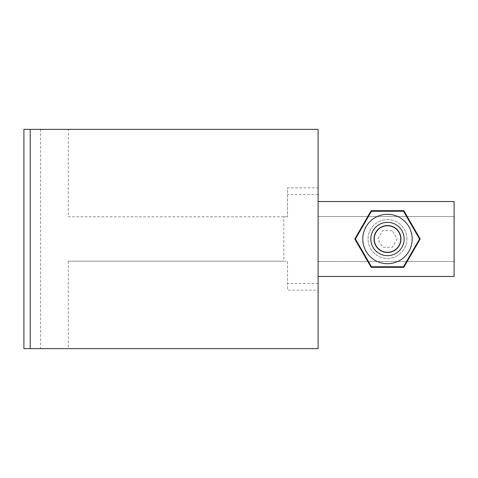 <?xml version="1.0" encoding="UTF-8"?>
<svg xmlns="http://www.w3.org/2000/svg" width="478" height="478" viewBox="0 0 478 478"><rect width="100%" height="100%" fill="white"/><g stroke="black" fill="none" stroke-linecap="round" stroke-linejoin="round"><path stroke-width="0.36" stroke-dasharray="2.39 1.79" d="M420.18 239L403.832 210.69L371.143 210.69L354.801 239L371.143 267.31L403.832 267.31L420.18 239M406.915 239A19.431 19.431 0 0 0 377.775 222.174A19.431 19.431 0 0 0 377.775 255.826A19.431 19.431 0 0 0 406.915 239A19.431 19.431 0 0 0 377.775 222.174A19.431 19.431 0 0 0 377.775 255.826A19.431 19.431 0 0 0 406.915 239M318.103 261.484L454.1 261.484L454.1 276.469L318.103 276.469L318.103 201.531L454.1 201.531L454.1 261.484L318.103 261.484L318.103 290.14L318.103 261.484M318.103 216.516L454.1 216.516L318.103 216.516L318.103 187.86L318.103 216.516M318.103 187.86L318.103 290.14L287.571 290.14L287.571 261.203L283.789 261.203L283.789 216.797L287.571 216.797L68.306 216.797L68.306 129.371L318.103 129.371L318.103 187.86L287.571 187.86L287.571 216.797L287.571 187.86M318.103 290.14L318.103 348.629L23.9 348.629M318.103 194.594L287.571 194.594M318.103 283.406L287.571 283.406M283.789 261.203L68.306 261.203L287.571 261.203L287.571 290.14M283.789 216.797L68.306 216.797M68.306 129.371L23.9 129.371M68.306 261.203L68.306 348.629M370.838 239A16.652 16.652 0 0 1 395.814 224.576A16.652 16.652 0 0 1 395.814 253.424A16.652 16.652 0 0 1 370.838 239M374.238 239A13.247 13.247 0 0 0 394.111 250.472A13.247 13.247 0 0 0 394.111 227.528A13.247 13.247 0 0 0 374.238 239M392.295 230.671L382.681 230.671L377.871 239L382.681 247.329L392.295 247.329L397.104 239L392.295 230.671L397.104 239L392.295 247.329L382.681 247.329L377.871 239L382.681 230.671L392.295 230.671M387.491 225.353A13.647 13.647 0 0 1 399.309 245.823A13.647 13.647 0 0 1 375.672 245.823A13.647 13.647 0 0 1 387.491 225.353A13.647 13.647 0 0 0 373.844 239A13.647 13.647 0 0 0 387.491 252.647A13.647 13.647 0 0 0 401.138 239A13.647 13.647 0 0 0 387.491 225.353M387.491 222.348A16.652 16.652 0 0 0 373.067 247.323A16.652 16.652 0 0 0 401.908 247.323A16.652 16.652 0 0 0 387.491 222.348M387.491 255.652A16.652 16.652 0 0 1 373.067 230.677A16.652 16.652 0 0 1 401.908 230.677A16.652 16.652 0 0 1 387.491 255.652M362.784 239A24.701 24.701 0 0 1 399.841 217.609A24.701 24.701 0 0 1 399.841 260.391A24.701 24.701 0 0 1 362.784 239M371.466 211.246L355.441 239L371.466 266.754L403.51 266.754L419.535 239L403.51 211.246L371.466 211.246M40.552 129.371L40.552 348.629"/><path stroke-width="0.72" d="M403.832 210.69L420.18 239L403.832 267.31L371.143 267.31L354.801 239L371.143 210.69L403.832 210.69M318.103 276.469L454.1 276.469L454.1 201.531L318.103 201.531M318.103 129.371L318.103 348.629L23.9 348.629L23.9 129.371L318.103 129.371M374.238 239A13.247 13.247 0 0 1 394.111 227.528A13.247 13.247 0 0 1 394.111 250.472A13.247 13.247 0 0 1 374.238 239M370.838 239A16.652 16.652 0 0 0 395.814 253.424A16.652 16.652 0 0 0 395.814 224.576A16.652 16.652 0 0 0 370.838 239M362.784 239A24.701 24.701 0 0 0 399.841 260.391A24.701 24.701 0 0 0 399.841 217.609A24.701 24.701 0 0 0 362.784 239M371.466 211.246L403.51 211.246L419.535 239L403.51 266.754L371.466 266.754L355.441 239L371.466 211.246M30.198 129.371L30.198 348.629"/></g></svg>
